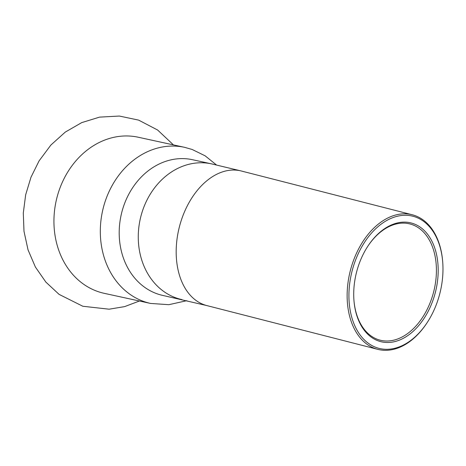 <?xml version="1.0" encoding="UTF-8"?>
<svg xmlns="http://www.w3.org/2000/svg" width="466" height="466" viewBox="0 0 466 466"><rect width="100%" height="100%" fill="white"/><g stroke="black" fill="none" stroke-linecap="round" stroke-linejoin="round"><path stroke-width="0.7" d="M184.635 147.338A79.884 66.655 -77.7 0 0 104.629 203.124A79.884 66.655 -77.7 0 0 150.617 303.442L104.238 293.335A79.884 66.655 -77.7 0 1 58.25 193.017A79.884 66.655 -77.7 0 1 138.251 137.231L184.635 147.338L192.143 149.475L205.122 155.813L216.457 164.958M367.756 246.345A59.992 39.843 -75.6 0 1 409.923 223.948A59.992 39.843 -75.6 0 1 432.372 296.399A59.992 39.843 -75.6 0 1 380.151 340.186A59.992 39.843 -75.6 0 1 353.939 300.279M357.83 267.67A61.256 40.682 104.4 0 0 353.962 300.587A61.256 40.682 104.4 0 0 409.02 334.71A61.256 40.682 104.4 0 0 432.605 242.623A61.256 40.682 104.4 0 0 367.924 246.089A61.256 40.682 104.4 0 0 357.83 267.67M353.508 266.01A68.199 45.295 -75.6 0 1 403.818 215.315A68.199 45.295 -75.6 0 1 442.7 261.944A68.199 45.295 -75.6 0 1 427.159 322.623A68.199 45.295 -75.6 0 1 367.674 342.778A68.199 45.295 -75.6 0 1 353.508 266.01M442.7 261.944L442.653 261.333A69.463 46.134 104.4 0 0 412.27 214.774A69.463 46.134 104.4 0 0 351.807 265.474A69.463 46.134 104.4 0 0 377.804 349.36A69.463 46.134 104.4 0 0 426.821 323.136L427.159 322.623M211.581 163.875L192.516 159.716A69.463 57.965 102.3 0 0 122.948 208.232A69.463 57.965 102.3 0 0 157.106 293.801A69.463 57.965 102.3 0 0 162.943 295.461L206.857 305.585A69.463 46.134 -75.6 0 1 203.467 304.502A69.463 46.134 -75.6 0 1 180.092 224.263A69.463 46.134 -75.6 0 1 241.324 170.999L211.581 163.875A69.463 57.965 102.3 0 0 141.012 215.875A69.463 57.965 102.3 0 0 176.171 297.955A69.463 57.965 102.3 0 0 182.002 299.615M139.439 301.007L124.597 306.622L109.126 309.197L82.82 306.255L59.077 294.372L45.866 282.099L35.399 267.041L28.036 249.863L23.987 231.27L23.3 213.032L25.665 194.8L30.995 177.202L39.109 160.846L50.893 145.037L65.275 132.088L81.719 122.616L99.543 117.123L119.331 116.046L138.641 120.123L157.63 130.026L173.451 144.897M412.27 214.774L241.324 170.999M377.804 349.36L206.857 305.585M150.617 303.442L168.826 304.688L186.808 300.692"/></g></svg>
